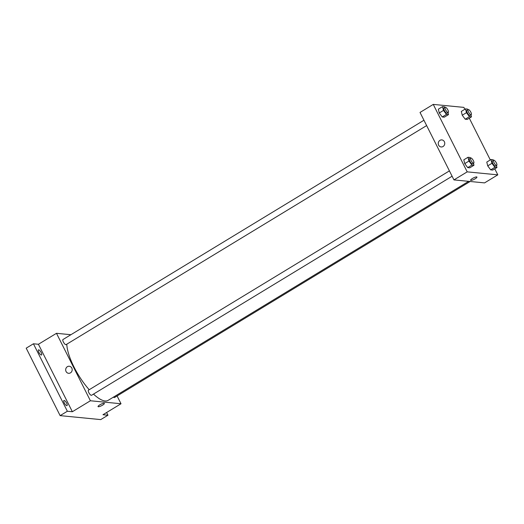 <?xml version="1.0" encoding="UTF-8"?>
<svg xmlns="http://www.w3.org/2000/svg" width="524" height="524" viewBox="0 0 524 524"><rect width="100%" height="100%" fill="white"/><g stroke="black" fill="none" stroke-linecap="round" stroke-linejoin="round"><path stroke-width="0.79" d="M106.601 412.512L107.964 415.218L100.739 419.6L60.129 415.63L26.2 348.172L33.425 343.783L38.422 344.275L72.358 411.733L67.354 411.248L60.129 415.63M107.964 415.218L102.959 414.726L121.018 403.755L90.41 400.762L72.358 411.733M99.802 404.869A3.537 0.799 -26.7 0 1 104.361 403.414A3.537 0.799 -26.7 0 1 101.558 405.714A3.537 0.799 -26.7 0 1 98.04 406.591A3.537 0.799 -26.7 0 1 99.802 404.869M66.784 405.661A2.98 0.976 -121.3 0 1 64.465 403.264A2.98 0.976 -121.3 0 1 63.928 400.519A2.98 0.976 -121.3 0 1 64.17 400.474A2.98 0.976 -121.3 0 1 66.489 402.871A2.98 0.976 -121.3 0 1 67.026 405.615A2.98 0.976 -121.3 0 1 66.784 405.661M41.311 355.017A2.98 0.976 -121.3 0 1 38.992 352.619A2.98 0.976 -121.3 0 1 38.455 349.875A2.98 0.976 -121.3 0 1 38.697 349.829A2.98 0.976 -121.3 0 1 41.016 352.226A2.98 0.976 -121.3 0 1 41.553 354.971A2.98 0.976 -121.3 0 1 41.311 355.017M67.354 411.248L33.425 343.783M90.41 400.762L56.481 333.303L38.422 344.275M56.481 333.303L70.91 334.712M66.797 344.189A37.256 12.176 58.7 0 0 74.035 367.088A37.256 12.176 58.7 0 0 89.218 389.718M93.488 394.1A37.256 12.176 58.7 0 0 108.095 400.375L468.633 181.337M117.094 395.961L121.018 403.755M449.415 170.883L88.451 390.184A2.98 0.976 58.7 0 0 88.818 392.614A2.98 0.976 58.7 0 0 91.543 395.279L452.107 176.228M113.459 397.113A2.98 0.976 58.7 0 0 114.52 397.526L470.126 181.487M426.634 125.583L66.07 344.628A2.98 0.976 -121.3 0 1 63.692 342.591A2.98 0.976 -121.3 0 1 62.978 339.532L423.942 120.238M71.795 368.038A3.537 3.249 95.6 0 1 68.592 373.298A3.537 3.249 95.6 0 1 65.697 369.459A3.537 3.249 95.6 0 1 71.795 368.038M68.592 373.298L68.592 373.298A3.537 3.249 95.6 0 1 65.703 369.459A3.537 3.249 95.6 0 1 69.279 366.25L69.279 366.25M104.361 403.408A3.537 0.799 -26.7 0 1 101.558 405.714A3.537 0.799 -26.7 0 1 98.04 406.591M494.767 168.826L497.8 174.852L484.556 182.896L453.954 179.902L420.025 112.444L433.263 104.4L463.871 107.387L464.827 109.293M497.8 174.852L467.198 171.859L453.954 179.902M472.373 178.52A3.537 0.799 -26.7 0 1 476.932 177.066A3.537 0.799 -26.7 0 1 474.128 179.372A3.537 0.799 -26.7 0 1 470.604 180.249A3.537 0.799 -26.7 0 1 472.373 178.52M467.264 119.413L465.22 119.217L462.247 115.221L461.31 111.429L462.247 115.221L465.22 119.217L467.264 119.413L471.476 116.852L469.439 116.656L466.458 112.667L465.522 108.874L467.559 109.071L468.011 109.673M469.759 167.818L467.716 167.615L464.742 163.626L463.806 159.833L464.742 163.626L467.716 167.615L469.759 167.818L473.971 165.257L471.934 165.06L468.954 161.065L468.017 157.272L470.054 157.475L470.506 158.078M469.294 118.175L490.3 159.938M467.198 171.859L433.263 104.4M492.737 170.064L490.693 169.861L487.72 165.872L486.783 162.08L487.72 165.872L490.693 169.861L492.737 170.064L496.949 167.503L494.911 167.307L491.931 163.311L490.995 159.519L493.032 159.722L493.484 160.318M444.286 117.166L442.243 116.97L439.269 112.981L438.333 109.188L439.269 112.981L442.243 116.97L444.286 117.166L448.498 114.612L446.461 114.409L443.481 110.42L442.544 106.627L444.581 106.824L445.033 107.427M444.359 141.696A3.537 3.249 95.6 0 1 441.156 146.956A3.537 3.249 95.6 0 1 438.267 143.118A3.537 3.249 95.6 0 1 444.359 141.696M441.156 146.956L441.156 146.956A3.537 3.249 95.6 0 1 438.267 143.118A3.537 3.249 95.6 0 1 441.85 139.908L441.85 139.908M476.932 177.066A3.537 0.799 -26.7 0 1 474.128 179.365A3.537 0.799 -26.7 0 1 470.604 180.249M448 112.601L448.498 114.612M445.177 107.341L443.972 108.068A2.98 0.976 58.7 0 0 444.345 110.505A2.98 0.976 58.7 0 0 447.07 113.164L448.275 112.431A2.98 0.976 58.7 0 0 447.555 109.378A2.98 0.976 58.7 0 0 445.177 107.341A2.98 0.976 58.7 0 0 445.551 109.771A2.98 0.976 58.7 0 0 448.275 112.431M446.461 114.409L442.243 116.97M443.481 110.42L439.269 112.981M442.544 106.627L438.333 109.188M470.978 114.848L471.476 116.852M468.155 109.582L466.95 110.315A2.98 0.976 58.7 0 0 467.323 112.745A2.98 0.976 58.7 0 0 470.048 115.411L471.246 114.677A2.98 0.976 58.7 0 0 470.532 111.625A2.98 0.976 58.7 0 0 468.155 109.582A2.98 0.976 58.7 0 0 468.522 112.018A2.98 0.976 58.7 0 0 471.246 114.677M469.439 116.656L465.22 119.217M466.458 112.667L462.247 115.221M465.522 108.874L461.31 111.429M473.473 163.246L473.971 165.257M470.65 157.986L469.445 158.72A2.98 0.976 58.7 0 0 469.818 161.15A2.98 0.976 58.7 0 0 472.543 163.816L473.748 163.082A2.98 0.976 58.7 0 0 473.028 160.03A2.98 0.976 58.7 0 0 470.65 157.986A2.98 0.976 58.7 0 0 471.024 160.416A2.98 0.976 58.7 0 0 473.748 163.082M471.934 165.06L467.716 167.615M468.954 161.065L464.742 163.626M468.017 157.272L463.806 159.833M496.451 165.492L496.949 167.503M493.628 160.233L492.422 160.966A2.98 0.976 58.7 0 0 492.796 163.396A2.98 0.976 58.7 0 0 495.521 166.056L496.726 165.329A2.98 0.976 58.7 0 0 496.005 162.276A2.98 0.976 58.7 0 0 493.628 160.233A2.98 0.976 58.7 0 0 494.001 162.663A2.98 0.976 58.7 0 0 496.726 165.329M494.911 167.307L490.693 169.861M491.931 163.311L487.72 165.872M490.995 159.519L486.783 162.08"/></g></svg>
